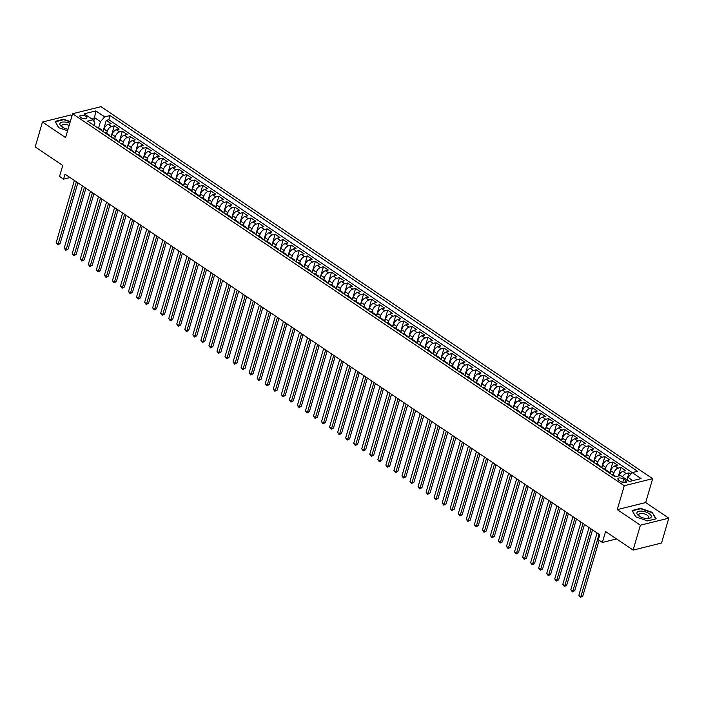 <?xml version="1.0" encoding="UTF-8"?>
<svg xmlns="http://www.w3.org/2000/svg" width="704" height="704" viewBox="0 0 704 704"><rect width="100%" height="100%" fill="white"/><g stroke="black" fill="none" stroke-linecap="round" stroke-linejoin="round"><path stroke-width="1.06" d="M80.934 117.594A3.678 1.584 16.3 0 0 84.586 118.809A3.678 1.584 16.3 0 0 86.918 118.017A3.678 1.584 16.3 0 0 85.844 116.371A3.678 1.584 16.3 0 0 82.201 115.157A3.678 1.584 16.3 0 0 79.86 115.949A3.678 1.584 16.3 0 0 80.934 117.594M72.002 115.72L70.884 114.963L42.478 122.021L35.2 146.907L62.744 165.475L59.541 176.422L63.562 179.142L70.022 177.531M652.661 478.676L100.989 106.674L72.582 113.731L624.254 485.734L652.661 478.676L645.682 502.559L617.267 509.617L640.394 525.21L668.8 518.153L645.682 502.559M668.8 518.153L661.522 543.03L633.116 550.088L605.572 531.511L602.369 542.458L616.572 538.93M640.394 525.21L633.116 550.088M630.881 474.126L628.989 472.85L626.947 479.82M618.781 475.957A4.594 2.464 -56 0 1 622.97 471.372L625.768 470.677L620.946 467.43L618.42 476.045M609.928 473.308L610.694 470.694A4.594 2.464 124 0 1 614.926 465.951L617.725 465.256L612.902 462L609.655 473.123M601.885 467.887L602.65 465.274A4.594 2.464 124 0 1 606.883 460.53L609.69 459.835L604.859 456.579L601.612 467.702M593.842 462.458L594.607 459.853A4.594 2.464 124 0 1 598.84 455.11L601.647 454.414L596.816 451.158L593.569 462.273M585.798 457.037L586.564 454.432A4.594 2.464 124 0 1 590.797 449.689L593.604 448.985L588.782 445.738L585.526 456.852M577.764 451.616L578.521 449.002A4.594 2.464 124 0 1 582.762 444.259L585.561 443.564L580.738 440.308L577.482 451.431M569.721 446.195L570.478 443.582A4.594 2.464 124 0 1 574.719 438.838L577.518 438.143L572.695 434.887L569.439 446.01M561.678 440.766L562.443 438.161A4.594 2.464 124 0 1 566.676 433.418L569.474 432.722L564.652 429.466L561.405 440.581M553.634 435.345L554.4 432.74A4.594 2.464 124 0 1 558.633 427.997L561.431 427.302L556.609 424.046L553.362 435.16M545.591 429.924L546.357 427.31A4.594 2.464 124 0 1 550.59 422.567L553.397 421.872L548.566 418.625L545.318 429.739M537.548 424.503L538.314 421.89A4.594 2.464 124 0 1 542.546 417.146L545.354 416.451L540.522 413.195L537.275 424.318M529.505 419.082L530.27 416.469A4.594 2.464 124 0 1 534.503 411.726L537.31 411.03L532.488 407.774L529.232 418.889M521.47 413.653L522.227 411.048A4.594 2.464 124 0 1 526.469 406.305L529.267 405.61L524.445 402.354L521.189 413.468M513.427 408.232L514.184 405.627A4.594 2.464 124 0 1 518.426 400.884L521.224 400.18L516.402 396.933L513.146 408.047M505.384 402.811L506.15 400.198A4.594 2.464 124 0 1 510.382 395.454L513.181 394.759L508.358 391.503L505.111 402.626M497.341 397.39L498.106 394.777A4.594 2.464 124 0 1 502.339 390.034L505.138 389.338L500.315 386.082L497.068 397.206M489.298 391.961L490.063 389.356A4.594 2.464 124 0 1 494.296 384.613L497.103 383.918L492.272 380.662L489.025 391.776M481.254 386.54L482.02 383.935A4.594 2.464 124 0 1 486.253 379.192L489.06 378.497L484.229 375.241L480.982 386.355M473.211 381.119L473.977 378.506A4.594 2.464 124 0 1 478.21 373.762L481.017 373.067L476.194 369.82L472.938 380.934M465.177 375.698L465.934 373.085A4.594 2.464 124 0 1 470.175 368.342L472.974 367.646L468.151 364.39L464.895 375.514M457.134 370.278L457.89 367.664A4.594 2.464 124 0 1 462.132 362.921L464.93 362.226L460.108 358.97L456.852 370.084M449.09 364.848L449.856 362.243A4.594 2.464 124 0 1 454.089 357.5L456.887 356.805L452.065 353.549L448.818 364.663M441.047 359.427L441.813 356.822A4.594 2.464 124 0 1 446.046 352.079L448.853 351.375L444.022 348.128L440.774 359.242M433.004 354.006L433.77 351.393A4.594 2.464 124 0 1 438.002 346.65L440.81 345.954L435.978 342.698L432.731 353.822M424.961 348.586L425.726 345.972A4.594 2.464 124 0 1 429.959 341.229L432.766 340.534L427.944 337.278L424.688 348.401M416.918 343.156L417.683 340.551A4.594 2.464 124 0 1 421.925 335.808L424.723 335.113L419.901 331.857L416.645 342.971M408.883 337.735L409.64 335.13A4.594 2.464 124 0 1 413.882 330.387L416.68 329.683L411.858 326.436L408.602 337.55M400.84 332.314L401.606 329.701A4.594 2.464 124 0 1 405.838 324.958L408.637 324.262L403.814 321.015L400.567 332.13M392.797 326.894L393.562 324.28A4.594 2.464 124 0 1 397.795 319.537L400.594 318.842L395.771 315.586L392.524 326.709M384.754 321.473L385.519 318.859A4.594 2.464 124 0 1 389.752 314.116L392.559 313.421L387.728 310.165L384.481 321.279M376.71 316.043L377.476 313.438A4.594 2.464 124 0 1 381.709 308.695L384.516 308L379.685 304.744L376.438 315.858M368.667 310.622L369.433 308.018A4.594 2.464 124 0 1 373.666 303.266L376.473 302.57L371.65 299.323L368.394 310.438M360.633 305.202L361.39 302.588A4.594 2.464 124 0 1 365.631 297.845L368.43 297.15L363.607 293.894L360.351 305.017M352.59 299.781L353.346 297.167A4.594 2.464 124 0 1 357.588 292.424L360.386 291.729L355.564 288.473L352.308 299.596M344.546 294.351L345.312 291.746A4.594 2.464 124 0 1 349.545 287.003L352.343 286.308L347.521 283.052L344.274 294.166M336.503 288.93L337.269 286.326A4.594 2.464 124 0 1 341.502 281.582L344.3 280.878L339.478 277.631L336.23 288.746M328.46 283.51L329.226 280.896A4.594 2.464 124 0 1 333.458 276.153L336.266 275.458L331.434 272.21L328.187 283.325M320.417 278.089L321.182 275.475A4.594 2.464 124 0 1 325.415 270.732L328.222 270.037L323.391 266.781L320.144 277.904M312.374 272.668L313.139 270.054A4.594 2.464 124 0 1 317.372 265.311L320.179 264.616L315.357 261.36L312.101 272.474M304.339 267.238L305.096 264.634A4.594 2.464 124 0 1 309.338 259.89L312.136 259.195L307.314 255.939L304.058 267.054M296.296 261.818L297.053 259.213A4.594 2.464 124 0 1 301.294 254.461L304.093 253.766L299.27 250.518L296.014 261.633M288.253 256.397L289.018 253.783A4.594 2.464 124 0 1 293.251 249.04L296.05 248.345L291.227 245.089L287.98 256.212M280.21 250.976L280.975 248.362A4.594 2.464 124 0 1 285.208 243.619L288.006 242.924L283.184 239.668L279.937 250.791M272.166 245.546L272.932 242.942A4.594 2.464 124 0 1 277.165 238.198L279.972 237.503L275.141 234.247L271.894 245.362M264.123 240.126L264.889 237.521A4.594 2.464 124 0 1 269.122 232.778L271.929 232.074L267.098 228.826L263.85 239.941M256.08 234.705L256.846 232.091A4.594 2.464 124 0 1 261.078 227.348L263.886 226.653L259.063 223.406L255.807 234.52M248.046 229.284L248.802 226.67A4.594 2.464 124 0 1 253.044 221.927L255.842 221.232L251.02 217.976L247.764 229.099M240.002 223.863L240.759 221.25A4.594 2.464 124 0 1 245.001 216.506L247.799 215.811L242.977 212.555L239.721 223.67M231.959 218.434L232.725 215.829A4.594 2.464 124 0 1 236.958 211.086L239.756 210.39L234.934 207.134L231.686 218.249M223.916 213.013L224.682 210.408A4.594 2.464 124 0 1 228.914 205.656L231.713 204.961L226.89 201.714L223.643 212.828M215.873 207.592L216.638 204.978A4.594 2.464 124 0 1 220.871 200.235L223.678 199.54L218.847 196.284L215.6 207.407M207.83 202.171L208.595 199.558A4.594 2.464 124 0 1 212.828 194.814L215.635 194.119L210.804 190.863L207.557 201.986M199.786 196.742L200.552 194.137A4.594 2.464 124 0 1 204.785 189.394L207.592 188.698L202.77 185.442L199.514 196.557M191.752 191.321L192.509 188.716A4.594 2.464 124 0 1 196.75 183.973L199.549 183.269L194.726 180.022L191.47 191.136M183.709 185.9L184.466 183.286A4.594 2.464 124 0 1 188.707 178.543L191.506 177.848L186.683 174.601L183.427 185.715M175.666 180.479L176.431 177.866A4.594 2.464 124 0 1 180.664 173.122L183.462 172.427L178.64 169.171L175.393 180.294M167.622 175.058L168.388 172.445A4.594 2.464 124 0 1 172.621 167.702L175.428 167.006L170.597 163.75L167.35 174.865M159.579 169.629L160.345 167.024A4.594 2.464 124 0 1 164.578 162.281L167.385 161.586L162.554 158.33L159.306 169.444M151.536 164.208L152.302 161.603A4.594 2.464 124 0 1 156.534 156.851L159.342 156.156L154.519 152.909L151.263 164.023M143.502 158.787L144.258 156.174A4.594 2.464 124 0 1 148.5 151.43L151.298 150.735L146.476 147.479L143.22 158.602M135.458 153.366L136.215 150.753A4.594 2.464 124 0 1 140.457 146.01L143.255 145.314L138.433 142.058L135.177 153.182M127.415 147.937L128.181 145.332A4.594 2.464 124 0 1 132.414 140.589L135.212 139.894L130.39 136.638L127.142 147.752M119.372 142.516L120.138 139.911A4.594 2.464 124 0 1 124.37 135.168L127.169 134.464L122.346 131.217L119.099 142.331M111.329 137.095L112.094 134.482A4.594 2.464 124 0 1 116.327 129.738L119.134 129.043L114.303 125.796L111.056 136.91M602.369 542.458L598.347 539.748L599.808 534.776L65.014 174.161L63.562 179.142M625.46 480.313L623.691 479.116A3.564 1.54 16.3 0 0 620.162 477.946A3.564 1.54 16.3 0 0 617.892 478.711A3.564 1.54 16.3 0 0 618.93 480.304L620.699 481.492A3.564 1.54 16.3 0 0 624.237 482.671A3.564 1.54 16.3 0 0 626.498 481.906A3.564 1.54 16.3 0 0 625.46 480.313L624.774 482.68M94.178 125.532L94.917 123.006L93.016 119.786L87.639 121.123L615.19 476.854L620.558 475.517L629.411 481.483L641.08 478.579L632.236 472.622L637.604 471.284L110.062 115.553L104.685 116.882L100.452 121.625L94.82 117.832L91.388 118.686M93.016 119.786L84.163 113.819L95.841 110.924L104.685 116.882M106.682 133.232L107.263 131.234A4.594 2.464 -56 0 1 111.505 126.491L114.303 125.796M103.286 131.674L104.051 129.061L107.263 131.234M114.726 138.653L115.306 136.655A4.594 2.464 -56 0 1 119.548 131.912L122.346 131.217M122.769 144.074L123.35 142.076A4.594 2.464 -56 0 1 127.582 137.333L130.39 136.638M130.812 149.494L131.393 147.497A4.594 2.464 -56 0 1 135.626 142.754L138.433 142.058M138.855 154.915L139.436 152.926A4.594 2.464 -56 0 1 143.669 148.183L146.476 147.479M146.89 160.345L147.479 158.347A4.594 2.464 -56 0 1 151.712 153.604L154.519 152.909M154.933 165.766L155.522 163.768A4.594 2.464 -56 0 1 159.755 159.025L162.554 158.33M162.976 171.186L163.557 169.189A4.594 2.464 -56 0 1 167.798 164.446L170.597 163.75M171.019 176.607L171.6 174.61A4.594 2.464 -56 0 1 175.842 169.866L178.64 169.171M179.062 182.037L179.643 180.039A4.594 2.464 -56 0 1 183.876 175.296L186.683 174.601M187.106 187.458L187.686 185.46A4.594 2.464 -56 0 1 191.919 180.717L194.726 180.022M195.149 192.878L195.73 190.881A4.594 2.464 -56 0 1 199.962 186.138L202.77 185.442M203.183 198.299L203.773 196.302A4.594 2.464 -56 0 1 208.006 191.558L210.804 190.863M211.226 203.72L211.816 201.731A4.594 2.464 -56 0 1 216.049 196.988L218.847 196.284M219.27 209.15L219.85 207.152A4.594 2.464 -56 0 1 224.092 202.409L226.89 201.714M227.313 214.57L227.894 212.573A4.594 2.464 -56 0 1 232.135 207.83L234.934 207.134M235.356 219.991L235.937 217.994A4.594 2.464 -56 0 1 240.17 213.25L242.977 212.555M243.399 225.412L243.98 223.414A4.594 2.464 -56 0 1 248.213 218.671L251.02 217.976M251.442 230.842L252.023 228.844A4.594 2.464 -56 0 1 256.256 224.101L259.063 223.406M259.477 236.262L260.066 234.265A4.594 2.464 -56 0 1 264.299 229.522L267.098 228.826M267.52 241.683L268.11 239.686A4.594 2.464 -56 0 1 272.342 234.942L275.141 234.247M275.563 247.104L276.144 245.106A4.594 2.464 -56 0 1 280.386 240.363L283.184 239.668M283.606 252.525L284.187 250.536A4.594 2.464 -56 0 1 288.429 245.793L291.227 245.089M291.65 257.954L292.23 255.957A4.594 2.464 -56 0 1 296.463 251.214L299.27 250.518M299.693 263.375L300.274 261.378A4.594 2.464 -56 0 1 304.506 256.634L307.314 255.939M307.727 268.796L308.317 266.798A4.594 2.464 -56 0 1 312.55 262.055L315.357 261.36M315.77 274.217L316.36 272.228A4.594 2.464 -56 0 1 320.593 267.476L323.391 266.781M323.814 279.646L324.403 277.649A4.594 2.464 -56 0 1 328.636 272.906L331.434 272.21M331.857 285.067L332.438 283.07A4.594 2.464 -56 0 1 336.679 278.326L339.478 277.631M339.9 290.488L340.481 288.49A4.594 2.464 -56 0 1 344.722 283.747L347.521 283.052M347.943 295.909L348.524 293.911A4.594 2.464 -56 0 1 352.757 289.168L355.564 288.473M355.986 301.33L356.567 299.341A4.594 2.464 -56 0 1 360.8 294.598L363.607 293.894M364.021 306.759L364.61 304.762A4.594 2.464 -56 0 1 368.843 300.018L371.65 299.323M372.064 312.18L372.654 310.182A4.594 2.464 -56 0 1 376.886 305.439L379.685 304.744M380.107 317.601L380.688 315.603A4.594 2.464 -56 0 1 384.93 310.86L387.728 310.165M388.15 323.022L388.731 321.033A4.594 2.464 -56 0 1 392.973 316.281L395.771 315.586M396.194 328.451L396.774 326.454A4.594 2.464 -56 0 1 401.007 321.71L403.814 321.015M404.237 333.872L404.818 331.874A4.594 2.464 -56 0 1 409.05 327.131L411.858 326.436M412.28 339.293L412.861 337.295A4.594 2.464 -56 0 1 417.094 332.552L419.901 331.857M420.314 344.714L420.904 342.716A4.594 2.464 -56 0 1 425.137 337.973L427.944 337.278M428.358 350.143L428.947 348.146A4.594 2.464 -56 0 1 433.18 343.402L435.978 342.698M436.401 355.564L436.982 353.566A4.594 2.464 -56 0 1 441.223 348.823L444.022 348.128M444.444 360.985L445.025 358.987A4.594 2.464 -56 0 1 449.266 354.244L452.065 353.549M452.487 366.406L453.068 364.408A4.594 2.464 -56 0 1 457.301 359.665L460.108 358.97M460.53 371.826L461.111 369.838A4.594 2.464 -56 0 1 465.344 365.086L468.151 364.39M468.574 377.256L469.154 375.258A4.594 2.464 -56 0 1 473.387 370.515L476.194 369.82M476.608 382.677L477.198 380.679A4.594 2.464 -56 0 1 481.43 375.936L484.229 375.241M484.651 388.098L485.241 386.1A4.594 2.464 -56 0 1 489.474 381.357L492.272 380.662M492.694 393.518L493.275 391.521A4.594 2.464 -56 0 1 497.517 386.778L500.315 386.082M500.738 398.948L501.318 396.95A4.594 2.464 -56 0 1 505.56 392.207L508.358 391.503M508.781 404.369L509.362 402.371A4.594 2.464 -56 0 1 513.594 397.628L516.402 396.933M516.824 409.79L517.405 407.792A4.594 2.464 -56 0 1 521.638 403.049L524.445 402.354M524.867 415.21L525.448 413.213A4.594 2.464 -56 0 1 529.681 408.47L532.488 407.774M532.902 420.631L533.491 418.642A4.594 2.464 -56 0 1 537.724 413.89L540.522 413.195M540.945 426.061L541.534 424.063A4.594 2.464 -56 0 1 545.767 419.32L548.566 418.625M548.988 431.482L549.569 429.484A4.594 2.464 -56 0 1 553.81 424.741L556.609 424.046M557.031 436.902L557.612 434.905A4.594 2.464 -56 0 1 561.854 430.162L564.652 429.466M565.074 442.323L565.655 440.326A4.594 2.464 -56 0 1 569.888 435.582L572.695 434.887M573.118 447.753L573.698 445.755A4.594 2.464 -56 0 1 577.931 441.012L580.738 440.308M581.152 453.174L581.742 451.176A4.594 2.464 -56 0 1 585.974 446.433L588.782 445.738M589.195 458.594L589.785 456.597A4.594 2.464 -56 0 1 594.018 451.854L596.816 451.158M597.238 464.015L597.828 462.018A4.594 2.464 -56 0 1 602.061 457.274L604.859 456.579M605.282 469.436L605.862 467.447A4.594 2.464 -56 0 1 610.104 462.695L612.902 462M613.325 474.866L613.906 472.868A4.594 2.464 -56 0 1 618.147 468.125L620.946 467.43M622.547 476.854A4.594 2.464 -56 0 1 626.182 473.546L628.989 472.85M632.21 472.648L108.838 119.733L106.26 120.366L103.013 131.49M104.051 129.061A4.594 2.464 124 0 1 108.284 124.318L111.091 123.622L106.26 120.366M611.345 474.267A4.594 2.464 -56 0 1 612.7 474.443L615.921 476.617A4.594 2.464 -56 0 1 615.982 476.652M614.566 476.432A4.594 2.464 -56 0 1 615.921 476.617M632.843 480.63L627.994 477.365L632.236 472.622M627.22 480.014L627.994 477.365M617.267 509.617L624.254 485.734M42.478 122.021L65.595 137.614L72.582 113.731M93.843 121.176L95.841 110.924M98.639 127.802L100.452 121.625M606.522 471.011A4.594 2.464 -56 0 1 607.878 471.187A4.594 2.464 -56 0 1 608.555 472.384M607.878 471.187L604.666 469.022A4.594 2.464 124 0 0 603.302 468.838M598.479 465.59A4.594 2.464 -56 0 1 599.834 465.766A4.594 2.464 -56 0 1 600.512 466.954M599.834 465.766L596.622 463.602A4.594 2.464 124 0 0 595.258 463.417M590.436 460.161A4.594 2.464 -56 0 1 591.791 460.346A4.594 2.464 -56 0 1 592.469 461.534M591.791 460.346L588.579 458.172A4.594 2.464 124 0 0 587.224 457.996M582.393 454.74A4.594 2.464 -56 0 1 583.757 454.925A4.594 2.464 -56 0 1 584.426 456.113M583.757 454.925L580.536 452.751A4.594 2.464 124 0 0 579.181 452.575M574.35 449.319A4.594 2.464 -56 0 1 575.714 449.495A4.594 2.464 -56 0 1 576.391 450.692M575.714 449.495L572.493 447.33A4.594 2.464 124 0 0 571.138 447.146M566.315 443.898A4.594 2.464 -56 0 1 567.67 444.074A4.594 2.464 -56 0 1 568.348 445.271M567.67 444.074L564.45 441.91A4.594 2.464 124 0 0 563.094 441.725M558.272 438.469A4.594 2.464 -56 0 1 559.627 438.654A4.594 2.464 -56 0 1 560.305 439.842M559.627 438.654L556.406 436.489A4.594 2.464 124 0 0 555.051 436.304M550.229 433.048A4.594 2.464 -56 0 1 551.584 433.233A4.594 2.464 -56 0 1 552.262 434.421M551.584 433.233L548.372 431.059A4.594 2.464 124 0 0 547.008 430.883M542.186 427.627A4.594 2.464 -56 0 1 543.541 427.812A4.594 2.464 -56 0 1 544.218 429M543.541 427.812L540.329 425.638A4.594 2.464 124 0 0 538.974 425.462M534.142 422.206A4.594 2.464 -56 0 1 535.498 422.382A4.594 2.464 -56 0 1 536.175 423.579M535.498 422.382L532.286 420.218A4.594 2.464 124 0 0 530.93 420.033M526.099 416.786A4.594 2.464 -56 0 1 527.463 416.962A4.594 2.464 -56 0 1 528.132 418.15M527.463 416.962L524.242 414.797A4.594 2.464 124 0 0 522.887 414.612M518.065 411.356A4.594 2.464 -56 0 1 519.42 411.541A4.594 2.464 -56 0 1 520.098 412.729M519.42 411.541L516.199 409.367A4.594 2.464 124 0 0 514.844 409.191M510.022 405.935A4.594 2.464 -56 0 1 511.377 406.12A4.594 2.464 -56 0 1 512.054 407.308M511.377 406.12L508.156 403.946A4.594 2.464 124 0 0 506.801 403.77M501.978 400.514A4.594 2.464 -56 0 1 503.334 400.69A4.594 2.464 -56 0 1 504.011 401.887M503.334 400.69L500.113 398.526A4.594 2.464 124 0 0 498.758 398.341M493.935 395.094A4.594 2.464 -56 0 1 495.29 395.27A4.594 2.464 -56 0 1 495.968 396.466M495.29 395.27L492.078 393.105A4.594 2.464 124 0 0 490.714 392.92M485.892 389.664A4.594 2.464 -56 0 1 487.247 389.849A4.594 2.464 -56 0 1 487.925 391.037M487.247 389.849L484.035 387.684A4.594 2.464 124 0 0 482.68 387.499M477.849 384.243A4.594 2.464 -56 0 1 479.204 384.428A4.594 2.464 -56 0 1 479.882 385.616M479.204 384.428L475.992 382.254A4.594 2.464 124 0 0 474.637 382.078M469.806 378.822A4.594 2.464 -56 0 1 471.17 379.007A4.594 2.464 -56 0 1 471.838 380.195M471.17 379.007L467.949 376.834A4.594 2.464 124 0 0 466.594 376.658M461.771 373.402A4.594 2.464 -56 0 1 463.126 373.578A4.594 2.464 -56 0 1 463.804 374.774M463.126 373.578L459.906 371.413A4.594 2.464 124 0 0 458.55 371.228M453.728 367.981A4.594 2.464 -56 0 1 455.083 368.157A4.594 2.464 -56 0 1 455.761 369.345M455.083 368.157L451.862 365.992A4.594 2.464 124 0 0 450.507 365.807M445.685 362.551A4.594 2.464 -56 0 1 447.04 362.736A4.594 2.464 -56 0 1 447.718 363.924M447.04 362.736L443.828 360.562A4.594 2.464 124 0 0 442.464 360.386M437.642 357.13A4.594 2.464 -56 0 1 438.997 357.315A4.594 2.464 -56 0 1 439.674 358.503M438.997 357.315L435.785 355.142A4.594 2.464 124 0 0 434.421 354.966M429.598 351.71A4.594 2.464 -56 0 1 430.954 351.886A4.594 2.464 -56 0 1 431.631 353.082M430.954 351.886L427.742 349.721A4.594 2.464 124 0 0 426.386 349.536M421.555 346.289A4.594 2.464 -56 0 1 422.91 346.465A4.594 2.464 -56 0 1 423.588 347.662M422.91 346.465L419.698 344.3A4.594 2.464 124 0 0 418.343 344.115M413.512 340.859A4.594 2.464 -56 0 1 414.876 341.044A4.594 2.464 -56 0 1 415.554 342.232M414.876 341.044L411.655 338.879A4.594 2.464 124 0 0 410.3 338.694M405.478 335.438A4.594 2.464 -56 0 1 406.833 335.623A4.594 2.464 -56 0 1 407.51 336.811M406.833 335.623L403.612 333.45A4.594 2.464 124 0 0 402.257 333.274M397.434 330.018A4.594 2.464 -56 0 1 398.79 330.202A4.594 2.464 -56 0 1 399.467 331.39M398.79 330.202L395.569 328.029A4.594 2.464 124 0 0 394.214 327.853M389.391 324.597A4.594 2.464 -56 0 1 390.746 324.773A4.594 2.464 -56 0 1 391.424 325.97M390.746 324.773L387.534 322.608A4.594 2.464 124 0 0 386.17 322.423M381.348 319.176A4.594 2.464 -56 0 1 382.703 319.352A4.594 2.464 -56 0 1 383.381 320.54M382.703 319.352L379.491 317.187A4.594 2.464 124 0 0 378.127 317.002M373.305 313.746A4.594 2.464 -56 0 1 374.66 313.931A4.594 2.464 -56 0 1 375.338 315.119M374.66 313.931L371.448 311.758A4.594 2.464 124 0 0 370.093 311.582M365.262 308.326A4.594 2.464 -56 0 1 366.626 308.51A4.594 2.464 -56 0 1 367.294 309.698M366.626 308.51L363.405 306.337A4.594 2.464 124 0 0 362.05 306.161M357.218 302.905A4.594 2.464 -56 0 1 358.582 303.081A4.594 2.464 -56 0 1 359.26 304.278M358.582 303.081L355.362 300.916A4.594 2.464 124 0 0 354.006 300.731M349.184 297.484A4.594 2.464 -56 0 1 350.539 297.66A4.594 2.464 -56 0 1 351.217 298.848M350.539 297.66L347.318 295.495A4.594 2.464 124 0 0 345.963 295.31M341.141 292.054A4.594 2.464 -56 0 1 342.496 292.239A4.594 2.464 -56 0 1 343.174 293.427M342.496 292.239L339.275 290.074A4.594 2.464 124 0 0 337.92 289.89M333.098 286.634A4.594 2.464 -56 0 1 334.453 286.818A4.594 2.464 -56 0 1 335.13 288.006M334.453 286.818L331.241 284.645A4.594 2.464 124 0 0 329.877 284.469M325.054 281.213A4.594 2.464 -56 0 1 326.41 281.398A4.594 2.464 -56 0 1 327.087 282.586M326.41 281.398L323.198 279.224A4.594 2.464 124 0 0 321.834 279.048M317.011 275.792A4.594 2.464 -56 0 1 318.366 275.968A4.594 2.464 -56 0 1 319.044 277.165M318.366 275.968L315.154 273.803A4.594 2.464 124 0 0 313.799 273.618M308.968 270.371A4.594 2.464 -56 0 1 310.332 270.547A4.594 2.464 -56 0 1 311.001 271.735M310.332 270.547L307.111 268.382A4.594 2.464 124 0 0 305.756 268.198M300.925 264.942A4.594 2.464 -56 0 1 302.289 265.126A4.594 2.464 -56 0 1 302.966 266.314M302.289 265.126L299.068 262.953A4.594 2.464 124 0 0 297.713 262.777M292.89 259.521A4.594 2.464 -56 0 1 294.246 259.706A4.594 2.464 -56 0 1 294.923 260.894M294.246 259.706L291.025 257.532A4.594 2.464 124 0 0 289.67 257.356M284.847 254.1A4.594 2.464 -56 0 1 286.202 254.276A4.594 2.464 -56 0 1 286.88 255.473M286.202 254.276L282.982 252.111A4.594 2.464 124 0 0 281.626 251.926M276.804 248.679A4.594 2.464 -56 0 1 278.159 248.855A4.594 2.464 -56 0 1 278.837 250.043M278.159 248.855L274.947 246.69A4.594 2.464 124 0 0 273.583 246.506M268.761 243.25A4.594 2.464 -56 0 1 270.116 243.434A4.594 2.464 -56 0 1 270.794 244.622M270.116 243.434L266.904 241.27A4.594 2.464 124 0 0 265.549 241.085M260.718 237.829A4.594 2.464 -56 0 1 262.073 238.014A4.594 2.464 -56 0 1 262.75 239.202M262.073 238.014L258.861 235.84A4.594 2.464 124 0 0 257.506 235.664M252.674 232.408A4.594 2.464 -56 0 1 254.038 232.593A4.594 2.464 -56 0 1 254.707 233.781M254.038 232.593L250.818 230.419A4.594 2.464 124 0 0 249.462 230.243M244.64 226.987A4.594 2.464 -56 0 1 245.995 227.163A4.594 2.464 -56 0 1 246.673 228.36M245.995 227.163L242.774 224.998A4.594 2.464 124 0 0 241.419 224.814M236.597 221.566A4.594 2.464 -56 0 1 237.952 221.742A4.594 2.464 -56 0 1 238.63 222.93M237.952 221.742L234.731 219.578A4.594 2.464 124 0 0 233.376 219.393M228.554 216.137A4.594 2.464 -56 0 1 229.909 216.322A4.594 2.464 -56 0 1 230.586 217.51M229.909 216.322L226.688 214.148A4.594 2.464 124 0 0 225.333 213.972M220.51 210.716A4.594 2.464 -56 0 1 221.866 210.901A4.594 2.464 -56 0 1 222.543 212.089M221.866 210.901L218.654 208.727A4.594 2.464 124 0 0 217.29 208.551M212.467 205.295A4.594 2.464 -56 0 1 213.822 205.471A4.594 2.464 -56 0 1 214.5 206.668M213.822 205.471L210.61 203.306A4.594 2.464 124 0 0 209.255 203.122M204.424 199.874A4.594 2.464 -56 0 1 205.779 200.05A4.594 2.464 -56 0 1 206.457 201.238M205.779 200.05L202.567 197.886A4.594 2.464 124 0 0 201.212 197.701M196.381 194.445A4.594 2.464 -56 0 1 197.745 194.63A4.594 2.464 -56 0 1 198.414 195.818M197.745 194.63L194.524 192.465A4.594 2.464 124 0 0 193.169 192.28M188.346 189.024A4.594 2.464 -56 0 1 189.702 189.209A4.594 2.464 -56 0 1 190.379 190.397M189.702 189.209L186.481 187.035A4.594 2.464 124 0 0 185.126 186.859M180.303 183.603A4.594 2.464 -56 0 1 181.658 183.788A4.594 2.464 -56 0 1 182.336 184.976M181.658 183.788L178.438 181.614A4.594 2.464 124 0 0 177.082 181.43M172.26 178.182A4.594 2.464 -56 0 1 173.615 178.358A4.594 2.464 -56 0 1 174.293 179.555M173.615 178.358L170.403 176.194A4.594 2.464 124 0 0 169.039 176.009M164.217 172.762A4.594 2.464 -56 0 1 165.572 172.938A4.594 2.464 -56 0 1 166.25 174.126M165.572 172.938L162.36 170.773A4.594 2.464 124 0 0 160.996 170.588M156.174 167.332A4.594 2.464 -56 0 1 157.529 167.517A4.594 2.464 -56 0 1 158.206 168.705M157.529 167.517L154.317 165.343A4.594 2.464 124 0 0 152.962 165.167M148.13 161.911A4.594 2.464 -56 0 1 149.486 162.096A4.594 2.464 -56 0 1 150.163 163.284M149.486 162.096L146.274 159.922A4.594 2.464 124 0 0 144.918 159.746M140.087 156.49A4.594 2.464 -56 0 1 141.451 156.666A4.594 2.464 -56 0 1 142.129 157.863M141.451 156.666L138.23 154.502A4.594 2.464 124 0 0 136.875 154.317M132.053 151.07A4.594 2.464 -56 0 1 133.408 151.246A4.594 2.464 -56 0 1 134.086 152.434M133.408 151.246L130.187 149.081A4.594 2.464 124 0 0 128.832 148.896M124.01 145.64A4.594 2.464 -56 0 1 125.365 145.825A4.594 2.464 -56 0 1 126.042 147.013M125.365 145.825L122.144 143.66A4.594 2.464 124 0 0 120.789 143.475M115.966 140.219A4.594 2.464 -56 0 1 117.322 140.404A4.594 2.464 -56 0 1 117.999 141.592M117.322 140.404L114.11 138.23A4.594 2.464 124 0 0 112.746 138.054M107.923 134.798A4.594 2.464 -56 0 1 109.278 134.983A4.594 2.464 -56 0 1 109.956 136.171M109.278 134.983L106.066 132.81A4.594 2.464 124 0 0 104.702 132.625M99.88 129.378A4.594 2.464 -56 0 1 101.235 129.554A4.594 2.464 -56 0 1 101.913 130.75M108.838 119.733L110.062 115.553M101.235 129.554L98.023 127.389A4.594 2.464 124 0 0 96.668 127.204M652.696 512.503L640.658 508.332L632.104 510.462L635.589 516.754L647.627 520.925L656.181 518.795L652.538 513.058M70.294 121.554L63.65 119.249L55.097 121.378L58.582 127.67L67.593 130.794M640.534 508.772L640.658 508.332M63.527 119.689L63.65 119.249M599.086 534.292L580.879 596.587L578.864 595.232L597.08 532.937M599.122 540.276L582.798 596.103L580.879 596.587L580.474 597.326L578.864 595.232M582.798 596.103L580.474 597.326M639.091 516.067A7.471 3.221 16.3 0 0 639.311 516.217A7.471 3.221 16.3 0 0 647.354 518.566A7.471 3.221 16.3 0 0 649.07 513.586A7.471 3.221 16.3 0 0 638.854 511.306A7.471 3.221 16.3 0 0 639.091 516.067M646.58 518.54A5.113 2.209 16.3 0 0 648.648 517.44A5.113 2.209 16.3 0 0 647.152 515.161A5.113 2.209 16.3 0 0 642.083 513.471A5.113 2.209 16.3 0 0 638.827 514.571A5.113 2.209 16.3 0 0 639.98 516.613M635.756 516.815L632.421 510.787L640.71 508.728L652.37 512.767L655.75 518.866L647.557 520.898M69.784 123.288A7.471 3.221 16.3 0 0 65.041 122.074A7.471 3.221 16.3 0 0 60.016 123.367A7.471 3.221 16.3 0 0 62.304 127.134A7.471 3.221 16.3 0 0 68.033 129.272M69.142 125.497A5.113 2.209 16.3 0 0 65.34 124.406A5.113 2.209 16.3 0 0 61.82 125.488A5.113 2.209 16.3 0 0 62.973 127.53M55.37 121.862L63.703 119.645L70.198 121.898M58.749 127.732L55.414 121.704M591.052 528.871L572.836 591.158L570.821 589.802L589.037 527.516M592.539 529.874L574.754 590.682L572.836 591.158L572.431 591.906L570.821 589.802M574.754 590.682L572.431 591.906M583.009 523.45L564.793 585.737L562.778 584.382L580.994 522.095M584.496 524.454L566.711 585.262L564.793 585.737L564.388 586.485L562.778 584.382M566.711 585.262L564.388 586.485M574.966 518.021L556.75 580.316L554.743 578.961L572.95 516.666M576.453 519.024L558.668 579.841L556.75 580.316L556.345 581.064L554.743 578.961M558.668 579.841L556.345 581.064M566.922 512.6L548.706 574.895L546.7 573.54L564.916 511.245M568.41 513.603L550.625 574.42L548.706 574.895L548.302 575.634L546.7 573.54M550.625 574.42L548.302 575.634M558.879 507.179L540.663 569.474L538.657 568.11L556.873 505.824M560.366 508.182L542.582 568.99L540.663 569.474L540.258 570.214L538.657 568.11M542.582 568.99L540.258 570.214M550.836 501.758L532.62 564.045L530.614 562.69L548.83 500.403M552.323 502.762L534.547 563.57L532.62 564.045L532.215 564.793L530.614 562.69M534.547 563.57L532.215 564.793M542.802 496.338L524.586 558.624L522.57 557.269L540.786 494.982M544.28 497.341L526.504 558.149L524.586 558.624L524.181 559.372L522.57 557.269M526.504 558.149L524.181 559.372M534.758 490.908L516.542 553.203L514.527 551.848L532.743 489.553M536.246 491.911L518.461 552.728L516.542 553.203L516.138 553.942L514.527 551.848M518.461 552.728L516.138 553.942M526.715 485.487L508.499 547.782L506.484 546.427L524.7 484.132M528.202 486.49L510.418 547.298L508.499 547.782L508.094 548.522L506.484 546.427M510.418 547.298L508.094 548.522M518.672 480.066L500.456 542.353L498.45 540.998L516.666 478.711M520.159 481.07L502.374 541.878L500.456 542.353L500.051 543.101L498.45 540.998M502.374 541.878L500.051 543.101M510.629 474.646L492.413 536.932L490.406 535.577L508.622 473.29M512.116 475.649L494.331 536.457L492.413 536.932L492.008 537.68L490.406 535.577M494.331 536.457L492.008 537.68M502.586 469.216L484.37 531.511L482.363 530.156L500.579 467.861M504.073 470.219L486.288 531.036L484.37 531.511L483.965 532.259L482.363 530.156M486.288 531.036L483.965 532.259M494.542 463.795L476.335 526.09L474.32 524.735L492.536 462.44M496.03 464.798L478.254 525.615L476.335 526.09L475.922 526.83L474.32 524.735M478.254 525.615L475.922 526.83M486.508 458.374L468.292 520.67L466.277 519.306L484.493 457.019M487.995 459.378L470.21 520.186L468.292 520.67L467.887 521.409L466.277 519.306M470.21 520.186L467.887 521.409M478.465 452.954L460.249 515.24L458.234 513.885L476.45 451.598M479.952 453.957L462.167 514.765L460.249 515.24L459.844 515.988L458.234 513.885M462.167 514.765L459.844 515.988M470.422 447.533L452.206 509.819L450.19 508.464L468.406 446.178M471.909 448.536L454.124 509.344L452.206 509.819L451.801 510.567L450.19 508.464M454.124 509.344L451.801 510.567M462.378 442.103L444.162 504.398L442.156 503.043L460.372 440.748M463.866 443.106L446.081 503.923L444.162 504.398L443.758 505.138L442.156 503.043M446.081 503.923L443.758 505.138M454.335 436.682L436.119 498.978L434.113 497.622L452.329 435.327M455.822 437.686L438.038 498.494L436.119 498.978L435.714 499.717L434.113 497.622M438.038 498.494L435.714 499.717M446.292 431.262L428.076 493.548L426.07 492.193L444.286 429.906M447.779 432.265L430.003 493.073L428.076 493.548L427.671 494.296L426.07 492.193M430.003 493.073L427.671 494.296M438.249 425.841L420.042 488.127L418.026 486.772L436.242 424.486M439.736 426.844L421.96 487.652L420.042 488.127L419.628 488.875L418.026 486.772M421.96 487.652L419.628 488.875M430.214 420.411L411.998 482.706L409.983 481.351L428.199 419.056M431.702 421.414L413.917 482.231L411.998 482.706L411.594 483.454L409.983 481.351M413.917 482.231L411.594 483.454M422.171 414.99L403.955 477.286L401.94 475.93L420.156 413.635M423.658 415.994L405.874 476.81L403.955 477.286L403.55 478.025L401.94 475.93M405.874 476.81L403.55 478.025M414.128 409.57L395.912 471.865L393.906 470.501L412.113 408.214M415.615 410.573L397.83 471.381L395.912 471.865L395.507 472.604L393.906 470.501M397.83 471.381L395.507 472.604M406.085 404.149L387.869 466.435L385.862 465.08L404.078 402.794M407.572 405.152L389.787 465.96L387.869 466.435L387.464 467.183L385.862 465.08M389.787 465.96L387.464 467.183M398.042 398.728L379.826 461.014L377.819 459.659L396.035 397.373M399.529 399.731L381.744 460.539L379.826 461.014L379.421 461.762L377.819 459.659M381.744 460.539L379.421 461.762M389.998 393.298L371.782 455.594L369.776 454.238L387.992 391.943M391.486 394.302L373.71 455.118L371.782 455.594L371.378 456.333L369.776 454.238M373.71 455.118L371.378 456.333M381.955 387.878L363.748 450.173L361.733 448.818L379.949 386.522M383.442 388.881L365.666 449.689L363.748 450.173L363.334 450.912L361.733 448.818M365.666 449.689L363.334 450.912M373.921 382.457L355.705 444.743L353.69 443.388L371.906 381.102M375.408 383.46L357.623 444.268L355.705 444.743L355.3 445.491L353.69 443.388M357.623 444.268L355.3 445.491M365.878 377.036L347.662 439.322L345.646 437.967L363.862 375.681M367.365 378.039L349.58 438.847L347.662 439.322L347.257 440.07L345.646 437.967M349.58 438.847L347.257 440.07M357.834 371.606L339.618 433.902L337.612 432.546L355.819 370.251M359.322 372.61L341.537 433.426L339.618 433.902L339.214 434.65L337.612 432.546M341.537 433.426L339.214 434.65M349.791 366.186L331.575 428.481L329.569 427.126L347.785 364.83M351.278 367.189L333.494 428.006L331.575 428.481L331.17 429.22L329.569 427.126M333.494 428.006L331.17 429.22M341.748 360.765L323.532 423.06L321.526 421.696L339.742 359.41M343.235 361.768L325.45 422.576L323.532 423.06L323.127 423.799L321.526 421.696M325.45 422.576L323.127 423.799M333.705 355.344L315.489 417.63L313.482 416.275L331.698 353.989M335.192 356.347L317.416 417.155L315.489 417.63L315.084 418.378L313.482 416.275M317.416 417.155L315.084 418.378M325.662 349.923L307.454 412.21L305.439 410.854L323.655 348.568M327.149 350.926L309.373 411.734L307.454 412.21L307.05 412.958L305.439 410.854M309.373 411.734L307.05 412.958M317.627 344.494L299.411 406.789L297.396 405.434L315.612 343.138M319.114 345.497L301.33 406.314L299.411 406.789L299.006 407.528L297.396 405.434M301.33 406.314L299.006 407.528M309.584 339.073L291.368 401.368L289.353 400.013L307.569 337.718M311.071 340.076L293.286 400.884L291.368 401.368L290.963 402.107L289.353 400.013M293.286 400.884L290.963 402.107M301.541 333.652L283.325 395.938L281.318 394.583L299.526 332.297M303.028 334.655L285.243 395.463L283.325 395.938L282.92 396.686L281.318 394.583M285.243 395.463L282.92 396.686M293.498 328.231L275.282 390.518L273.275 389.162L291.491 326.876M294.985 329.234L277.2 390.042L275.282 390.518L274.877 391.266L273.275 389.162M277.2 390.042L274.877 391.266M285.454 322.802L267.238 385.097L265.232 383.742L283.448 321.446M286.942 323.805L269.157 384.622L267.238 385.097L266.834 385.836L265.232 383.742M269.157 384.622L266.834 385.836M277.411 317.381L259.195 379.676L257.189 378.321L275.405 316.026M278.898 318.384L261.122 379.201L259.195 379.676L258.79 380.415L257.189 378.321M261.122 379.201L258.79 380.415M269.377 311.96L251.161 374.246L249.146 372.891L267.362 310.605M270.855 312.963L253.079 373.771L251.161 374.246L250.756 374.994L249.146 372.891M253.079 373.771L250.756 374.994M261.334 306.539L243.118 368.826L241.102 367.47L259.318 305.184M262.821 307.542L245.036 368.35L243.118 368.826L242.713 369.574L241.102 367.47M245.036 368.35L242.713 369.574M253.29 301.118L235.074 363.405L233.059 362.05L251.275 299.763M254.778 302.113L236.993 362.93L235.074 363.405L234.67 364.153L233.059 362.05M236.993 362.93L234.67 364.153M245.247 295.689L227.031 357.984L225.025 356.629L243.241 294.334M246.734 296.692L228.95 357.509L227.031 357.984L226.626 358.723L225.025 356.629M228.95 357.509L226.626 358.723M237.204 290.268L218.988 352.563L216.982 351.208L235.198 288.913M238.691 291.271L220.906 352.079L218.988 352.563L218.583 353.302L216.982 351.208M220.906 352.079L218.583 353.302M229.161 284.847L210.945 347.134L208.938 345.778L227.154 283.492M230.648 285.85L212.863 346.658L210.945 347.134L210.54 347.882L208.938 345.778M212.863 346.658L210.54 347.882M221.118 279.426L202.91 341.713L200.895 340.358L219.111 278.071M222.605 280.43L204.829 341.238L202.91 341.713L202.497 342.461L200.895 340.358M204.829 341.238L202.497 342.461M213.083 273.997L194.867 336.292L192.852 334.937L211.068 272.642M214.57 275L196.786 335.817L194.867 336.292L194.462 337.031L192.852 334.937M196.786 335.817L194.462 337.031M205.04 268.576L186.824 330.871L184.809 329.516L203.025 267.221M206.527 269.579L188.742 330.396L186.824 330.871L186.419 331.61L184.809 329.516M188.742 330.396L186.419 331.61M196.997 263.155L178.781 325.442L176.766 324.086L194.982 261.8M198.484 264.158L180.699 324.966L178.781 325.442L178.376 326.19L176.766 324.086M180.699 324.966L178.376 326.19M188.954 257.734L170.738 320.021L168.731 318.666L186.947 256.379M190.441 258.738L172.656 319.546L170.738 320.021L170.333 320.769L168.731 318.666M172.656 319.546L170.333 320.769M180.91 252.314L162.694 314.6L160.688 313.245L178.904 250.95M182.398 253.308L164.613 314.125L162.694 314.6L162.29 315.348L160.688 313.245M164.613 314.125L162.29 315.348M172.867 246.884L154.651 309.179L152.645 307.824L170.861 245.529M174.354 247.887L156.578 308.704L154.651 309.179L154.246 309.918L152.645 307.824M156.578 308.704L154.246 309.918M164.824 241.463L146.617 303.758L144.602 302.403L162.818 240.108M166.311 242.466L148.535 303.274L146.617 303.758L146.203 304.498L144.602 302.403M148.535 303.274L146.203 304.498M156.79 236.042L138.574 298.329L136.558 296.974L154.774 234.687M158.277 237.046L140.492 297.854L138.574 298.329L138.169 299.077L136.558 296.974M140.492 297.854L138.169 299.077M148.746 230.622L130.53 292.908L128.515 291.553L146.731 229.266M150.234 231.625L132.449 292.433L130.53 292.908L130.126 293.656L128.515 291.553M132.449 292.433L130.126 293.656M140.703 225.192L122.487 287.487L120.481 286.132L138.688 223.837M142.19 226.195L124.406 287.012L122.487 287.487L122.082 288.226L120.481 286.132M124.406 287.012L122.082 288.226M132.66 219.771L114.444 282.066L112.438 280.711L130.654 218.416M134.147 220.774L116.362 281.591L114.444 282.066L114.039 282.806L112.438 280.711M116.362 281.591L114.039 282.806M124.617 214.35L106.401 276.637L104.394 275.282L122.61 212.995M126.104 215.354L108.319 276.162L106.401 276.637L105.996 277.385L104.394 275.282M108.319 276.162L105.996 277.385M116.574 208.93L98.358 271.216L96.351 269.861L114.567 207.574M118.061 209.933L100.285 270.741L98.358 271.216L97.953 271.964L96.351 269.861M100.285 270.741L97.953 271.964M108.53 203.509L90.323 265.795L88.308 264.44L106.524 202.145M110.018 204.503L92.242 265.32L90.323 265.795L89.91 266.543L88.308 264.44M92.242 265.32L89.91 266.543M100.496 198.079L82.28 260.374L80.265 259.019L98.481 196.724M101.983 199.082L84.198 259.899L82.28 260.374L81.875 261.114L80.265 259.019M84.198 259.899L81.875 261.114M92.453 192.658L74.237 254.954L72.222 253.598L90.438 191.303M93.94 193.662L76.155 254.47L74.237 254.954L73.832 255.693L72.222 253.598M76.155 254.47L73.832 255.693M84.41 187.238L66.194 249.524L64.187 248.169L82.394 185.882M85.897 188.241L68.112 249.049L66.194 249.524L65.789 250.272L64.187 248.169M68.112 249.049L65.789 250.272M76.366 181.817L58.15 244.103L56.144 242.748L74.36 180.462M77.854 182.82L60.069 243.628L58.15 244.103L57.746 244.851L56.144 242.748M60.069 243.628L57.746 244.851M112.094 134.482L115.306 136.655M120.138 139.911L123.35 142.076M128.181 145.332L131.393 147.497M136.215 150.753L139.436 152.926M144.258 156.174L147.479 158.347M152.302 161.603L155.522 163.768M160.345 167.024L163.557 169.189M168.388 172.445L171.6 174.61M176.431 177.866L179.643 180.039M184.466 183.286L187.686 185.46M192.509 188.716L195.73 190.881M200.552 194.137L203.773 196.302M208.595 199.558L211.816 201.731M216.638 204.978L219.85 207.152M224.682 210.408L227.894 212.573M232.725 215.829L235.937 217.994M240.759 221.25L243.98 223.414M248.802 226.67L252.023 228.844M256.846 232.091L260.066 234.265M264.889 237.521L268.11 239.686M272.932 242.942L276.144 245.106M280.975 248.362L284.187 250.536M289.018 253.783L292.23 255.957M297.053 259.213L300.274 261.378M305.096 264.634L308.317 266.798M313.139 270.054L316.36 272.228M321.182 275.475L324.403 277.649M329.226 280.896L332.438 283.07M337.269 286.326L340.481 288.49M345.312 291.746L348.524 293.911M353.346 297.167L356.567 299.341M361.39 302.588L364.61 304.762M369.433 308.018L372.654 310.182M377.476 313.438L380.688 315.603M385.519 318.859L388.731 321.033M393.562 324.28L396.774 326.454M401.606 329.701L404.818 331.874M409.64 335.13L412.861 337.295M417.683 340.551L420.904 342.716M425.726 345.972L428.947 348.146M433.77 351.393L436.982 353.566M441.813 356.822L445.025 358.987M449.856 362.243L453.068 364.408M457.89 367.664L461.111 369.838M465.934 373.085L469.154 375.258M473.977 378.506L477.198 380.679M482.02 383.935L485.241 386.1M490.063 389.356L493.275 391.521M498.106 394.777L501.318 396.95M506.15 400.198L509.362 402.371M514.184 405.627L517.405 407.792M522.227 411.048L525.448 413.213M530.27 416.469L533.491 418.642M538.314 421.89L541.534 424.063M546.357 427.31L549.569 429.484M554.4 432.74L557.612 434.905M562.443 438.161L565.655 440.326M570.478 443.582L573.698 445.755M578.521 449.002L581.742 451.176M586.564 454.432L589.785 456.597M594.607 459.853L597.828 462.018M602.65 465.274L605.862 467.447M610.694 470.694L613.906 472.868M622.97 471.372L626.182 473.546M108.284 124.318L111.505 126.491M116.327 129.738L119.548 131.912M124.37 135.168L127.582 137.333M132.414 140.589L135.626 142.754M140.457 146.01L143.669 148.183M148.5 151.43L151.712 153.604M156.534 156.851L159.755 159.025M164.578 162.281L167.798 164.446M172.621 167.702L175.842 169.866M180.664 173.122L183.876 175.296M188.707 178.543L191.919 180.717M196.75 183.973L199.962 186.138M204.785 189.394L208.006 191.558M212.828 194.814L216.049 196.988M220.871 200.235L224.092 202.409M228.914 205.656L232.135 207.83M236.958 211.086L240.17 213.25M245.001 216.506L248.213 218.671M253.044 221.927L256.256 224.101M261.078 227.348L264.299 229.522M269.122 232.778L272.342 234.942M277.165 238.198L280.386 240.363M285.208 243.619L288.429 245.793M293.251 249.04L296.463 251.214M301.294 254.461L304.506 256.634M309.338 259.89L312.55 262.055M317.372 265.311L320.593 267.476M325.415 270.732L328.636 272.906M333.458 276.153L336.679 278.326M341.502 281.582L344.722 283.747M349.545 287.003L352.757 289.168M357.588 292.424L360.8 294.598M365.631 297.845L368.843 300.018M373.666 303.266L376.886 305.439M381.709 308.695L384.93 310.86M389.752 314.116L392.973 316.281M397.795 319.537L401.007 321.71M405.838 324.958L409.05 327.131M413.882 330.387L417.094 332.552M421.925 335.808L425.137 337.973M429.959 341.229L433.18 343.402M438.002 346.65L441.223 348.823M446.046 352.079L449.266 354.244M454.089 357.5L457.301 359.665M462.132 362.921L465.344 365.086M470.175 368.342L473.387 370.515M478.21 373.762L481.43 375.936M486.253 379.192L489.474 381.357M494.296 384.613L497.517 386.778M502.339 390.034L505.56 392.207M510.382 395.454L513.594 397.628M518.426 400.884L521.638 403.049M526.469 406.305L529.681 408.47M534.503 411.726L537.724 413.89M542.546 417.146L545.767 419.32M550.59 422.567L553.81 424.741M558.633 427.997L561.854 430.162M566.676 433.418L569.888 435.582M574.719 438.838L577.931 441.012M582.762 444.259L585.974 446.433M590.797 449.689L594.018 451.854M598.84 455.11L602.061 457.274M606.883 460.53L610.104 462.695M614.926 465.951L618.147 468.125M622.732 482.398L623.691 479.116"/></g></svg>
